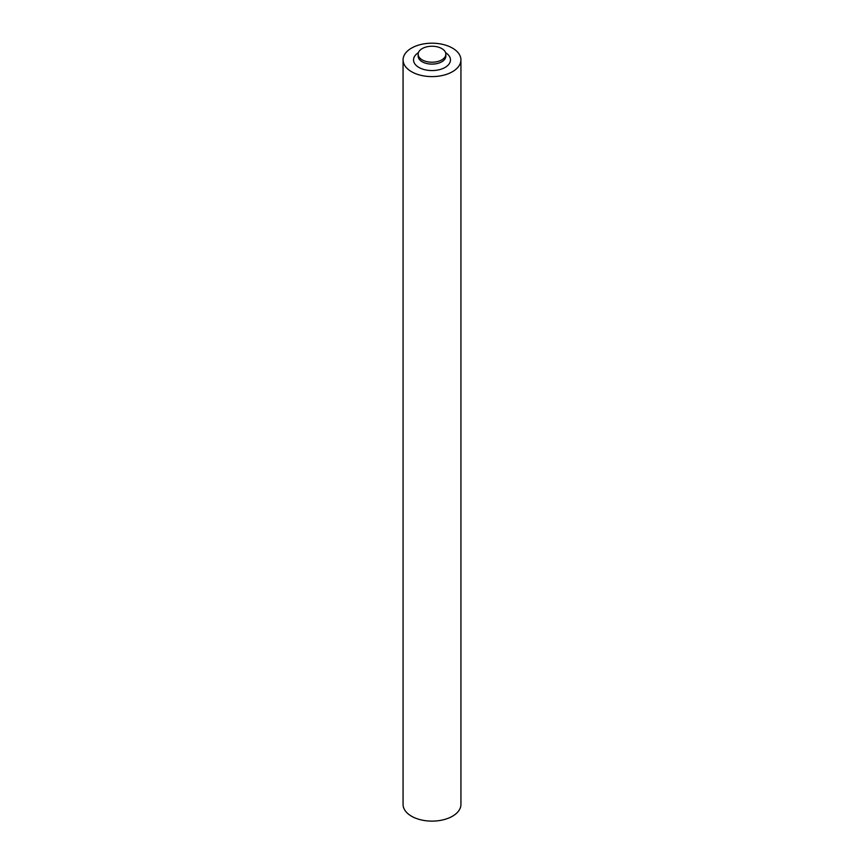 <?xml version="1.0" encoding="UTF-8"?>
<svg xmlns="http://www.w3.org/2000/svg" width="864" height="864" viewBox="0 0 864 864"><rect width="100%" height="100%" fill="white"/><g stroke="black" fill="none" stroke-linecap="round" stroke-linejoin="round"><path stroke-width="1.3" d="M441.796 48.578A13.846 7.992 0 0 0 426.697 46.85A13.846 7.992 0 0 0 418.154 54.238A13.846 7.992 0 0 0 422.204 59.886A13.846 7.992 0 0 0 437.303 61.614A13.846 7.992 0 0 0 445.846 54.238A13.846 7.992 0 0 0 441.796 48.578M452.455 48.092L452.455 48.092A28.933 16.697 180 0 1 460.933 59.897A28.933 16.697 180 0 1 443.07 75.33A28.933 16.697 180 0 1 411.545 71.712A28.933 16.697 180 0 1 411.545 48.092A28.933 16.697 180 0 1 452.455 48.092L452.455 48.092A28.933 16.697 180 0 1 452.455 71.712A28.933 16.697 180 0 1 411.545 71.712A28.933 16.697 180 0 1 403.067 59.897A28.933 16.697 180 0 1 411.545 48.092A28.933 16.697 180 0 1 452.455 48.092L452.455 48.092M460.933 59.897L460.933 804.416A28.933 16.697 180 0 1 443.07 819.85A28.933 16.697 180 0 1 411.545 816.232A28.933 16.697 180 0 1 403.067 804.416L403.067 59.897M445.576 52.672A18.479 10.67 180 0 1 444.798 67.597A18.479 10.67 180 0 1 418.932 67.446A18.479 10.67 180 0 1 418.424 52.672M445.846 54.238L445.846 56.128A13.846 7.992 180 0 1 437.303 63.504A13.846 7.992 180 0 1 422.204 61.776A13.846 7.992 180 0 1 418.154 56.128L418.154 54.238"/></g></svg>
